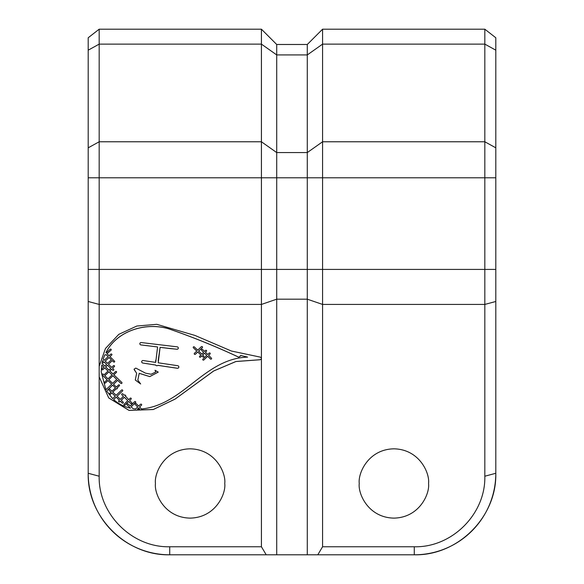 <?xml version="1.0" encoding="UTF-8"?>
<svg xmlns="http://www.w3.org/2000/svg" width="584" height="584" viewBox="0 0 584 584"><rect width="100%" height="100%" fill="white"/><g stroke="black" fill="none" stroke-linecap="round" stroke-linejoin="round"><path stroke-width="0.88" d="M194.925 354.422A0.701 0.657 180 0 0 195.421 354.225L197.75 351.999L200.896 355.036L199.648 356.269A0.635 0.591 180 0 0 200.108 357.269A0.635 0.591 180 0 0 200.567 357.087L201.779 355.89L202.823 356.897A0.657 0.613 180 0 0 203.947 356.466A0.657 0.613 180 0 0 203.765 356.036L202.684 354.992L204.509 353.189L206.758 355.386L202.903 359.102A0.657 0.62 180 0 0 203.371 360.153A0.657 0.62 180 0 0 203.845 359.963L207.67 356.276L210.444 358.985A0.672 0.635 180 0 0 211.605 358.547A0.672 0.635 180 0 0 211.415 358.109L208.612 355.371L210.05 353.984A0.657 0.62 180 0 0 209.824 352.977A0.657 0.62 180 0 0 209.108 353.123L207.7 354.481L205.437 352.276L206.459 351.261A0.635 0.591 180 0 0 206.24 350.305A0.635 0.591 180 0 0 205.546 350.444L204.561 351.415L202.626 349.524A0.672 0.635 180 0 0 201.465 349.962A0.672 0.635 180 0 0 201.648 350.4L203.626 352.334L201.801 354.138L198.669 351.123L202.327 347.626A0.701 0.657 180 0 0 202.086 346.56A0.701 0.657 180 0 0 201.327 346.706L197.699 350.181L194.333 346.933A0.657 0.613 180 0 0 193.209 347.363A0.657 0.613 180 0 0 193.392 347.794L196.779 351.057L194.428 353.305A0.701 0.657 180 0 0 194.925 354.422M194.224 353.743A0.701 0.657 180 0 0 195.421 354.189L195.421 354.225M199.48 356.656A0.635 0.591 180 0 0 200.567 357.05L200.567 357.087M201.779 355.89L202.823 356.861A0.657 0.613 180 0 0 203.947 356.444M202.714 359.518A0.657 0.62 180 0 0 203.845 359.926L203.845 359.963M207.67 356.276L210.444 358.956A0.672 0.635 180 0 0 211.605 358.532M155.709 365.066L155.709 365.029A1.314 1.234 0 0 0 157.855 365.336L157.855 365.365A1.314 1.234 0 0 1 155.709 365.066L142.744 363.029A1.351 1.27 180 0 1 143.007 360.518L155.709 362.387L157.592 346.947L140.992 344.94A1.285 1.204 180 0 1 141.138 342.538L177.135 346.83A1.299 1.219 0 0 1 177.054 349.261A1.299 1.219 0 0 1 176.974 349.261L160.104 347.363L158.198 362.795L177.675 365.701A1.38 1.299 0 0 1 177.485 368.285A1.38 1.299 0 0 1 177.288 368.27L157.855 365.365M178.865 366.971A1.38 1.299 0 0 1 177.288 368.234L177.288 368.27M178.346 348.027A1.299 1.219 0 0 1 176.974 349.225L176.974 349.261M119.392 400.281L116.172 397.12L119.392 400.244L118.778 400.879A0.679 0.635 180 0 0 119.267 401.953A0.679 0.635 180 0 0 119.757 401.763L120.333 401.193L122.195 402.996A0.679 0.635 180 0 0 123.355 402.551A0.679 0.635 180 0 0 123.166 402.113L121.275 400.281L124.341 397.288L127.75 400.631L124.078 404.245A0.642 0.606 180 0 0 124.545 405.267A0.642 0.606 180 0 0 125.013 405.077L128.648 401.5L130.772 403.581A0.694 0.657 180 0 0 131.969 403.128A0.694 0.657 180 0 0 131.772 402.675L129.612 400.551L131.108 399.084A0.642 0.606 180 0 0 130.882 398.106A0.642 0.606 180 0 0 130.174 398.251L128.714 399.682L125.523 396.142A0.679 0.635 180 0 0 125.29 395.105A0.679 0.635 180 0 0 124.545 395.259L122.859 393.944A0.694 0.657 180 0 0 121.662 394.397A0.694 0.657 180 0 0 121.852 394.82L123.399 396.368L120.326 399.368L117.114 396.244L122.523 390.973L117.114 396.244M118.588 401.303A0.679 0.635 180 0 0 119.757 401.726L119.757 401.763M120.333 401.193L122.195 402.96A0.679 0.635 180 0 0 123.355 402.537M123.903 404.639A0.642 0.606 180 0 0 125.013 405.041L125.013 405.077M128.648 401.5L130.772 403.544A0.694 0.657 180 0 0 131.969 403.113M119.537 385.382A0.613 0.577 180 0 1 119.362 385.769L117.18 387.893A0.62 0.584 0 0 1 116.742 388.893A0.62 0.584 0 0 1 116.311 388.725L112.814 392.076L116.143 395.302L121.611 390.032A0.694 0.65 0 0 1 122.764 390.521A0.694 0.65 0 0 1 122.523 390.973M117.369 388.287A0.62 0.584 0 0 1 116.311 388.689L116.311 388.725M116.42 372.395A0.62 0.584 180 0 0 116.596 371.986A0.62 0.584 180 0 1 116.42 372.358L113.895 374.826L121.793 382.418A0.694 0.65 0 0 1 121.297 383.527A0.694 0.65 0 0 1 120.8 383.33L117.654 380.308L113.544 384.309L116.333 387.053L118.486 384.995A0.613 0.577 180 0 1 119.537 385.396A0.613 0.577 180 0 1 119.362 385.805L117.18 387.893M121.99 382.856A0.694 0.65 0 0 1 120.8 383.294L117.654 380.279L113.544 384.309M114.552 366.139A0.65 0.606 0 0 1 114.34 366.569L112.61 368.27L113.646 369.263A0.701 0.657 0 0 1 113.143 370.38A0.701 0.657 0 0 1 112.646 370.183L111.639 369.212L109.843 370.935L113.026 374.001L115.53 371.577A0.62 0.584 180 0 1 116.596 371.986M113.843 369.708A0.701 0.657 0 0 1 112.646 370.147L111.639 369.212M111.945 354.576A0.672 0.628 0 0 1 111.778 354.977L110.004 356.678L114.493 361.102A0.628 0.584 0 0 1 114.07 362.124A0.628 0.584 0 0 1 113.646 361.971L113.646 361.934A0.628 0.584 0 0 0 114.69 361.518M112.661 385.133L115.457 387.893L111.953 391.244L109.931 389.287A0.679 0.635 180 0 0 108.77 389.725A0.679 0.635 180 0 0 108.96 390.134L111.011 392.112L109.712 393.39A0.613 0.577 180 0 0 110.15 394.375A0.613 0.577 180 0 0 110.588 394.2L111.865 392.981L115.201 396.215L112.661 398.66L106.653 391.01L112.661 385.133L106.653 391.01M109.537 393.777A0.613 0.577 180 0 0 110.588 394.163L110.588 394.2M101.828 369.161A0.679 0.635 180 0 0 102.872 369.679L102.872 369.716A0.679 0.635 180 0 1 101.974 368.789L103.821 367.015L101.791 365.066L101.193 371.847L105.908 389.725L111.697 384.228L107.938 380.571L105.47 382.951A0.62 0.584 180 0 1 104.405 382.549A0.62 0.584 180 0 1 104.58 382.14L107.076 379.739L102.331 375.118A0.708 0.664 180 0 1 102.134 374.651A0.708 0.664 180 0 0 102.331 375.081L102.331 375.118M104.405 382.527A0.62 0.584 180 0 0 105.47 382.921L105.47 382.951M155.453 483.472C154.059 473.332 164.454 449.293 190.099 448.826C215.744 449.293 226.139 473.332 224.745 483.472C226.139 493.604 215.744 517.643 190.099 518.117C164.454 517.643 154.059 493.604 155.453 483.472M359.255 483.472C357.861 473.332 368.256 449.293 393.901 448.826C419.546 449.293 429.941 473.332 428.546 483.472C429.941 493.604 419.546 517.643 393.901 518.117C368.256 517.643 357.861 493.604 359.255 483.472M261.428 358.839L260.238 359.744L235.936 361.525L213.7 370.986L175.076 399.113L153.263 409.53L129.049 410.413L108.719 397.938L99.178 376.892L99.178 476.223C98.214 513.92 132.013 547.726 169.718 546.763L261.428 546.763L261.428 29.2L99.178 29.2L99.178 376.892M99.178 366.321L105.463 348.487L118.807 334.355L136.809 326.04L156.746 324.317L194.91 335.413L231.395 351.028L260.238 357.109L261.428 357.941M307.286 554.8L307.286 54.932L322.572 44.121L322.572 546.763L414.282 546.763C451.979 547.726 485.786 513.92 484.822 476.223L484.822 44.121L322.572 44.121L322.572 29.2L484.822 29.2L495.801 37.756L495.801 473.281C496.904 517.052 457.768 555.837 414.282 554.8L169.718 554.8C126.232 555.837 87.104 517.052 88.199 473.281L88.199 37.756L99.178 29.2M266.216 554.8L261.428 546.763M495.801 50.173L484.822 44.121L484.822 29.2M484.822 476.223L495.801 473.281A81.519 81.519 0 0 1 414.282 554.8L414.282 546.763M169.718 546.763L169.718 554.8A81.519 81.519 0 0 1 88.199 473.281L99.178 476.223M322.572 546.763L317.784 554.8M276.714 554.8L276.714 44.486L261.428 29.2M88.199 50.173L99.178 44.121L261.428 44.121L276.714 54.932L307.286 54.932L307.286 44.486L276.714 44.486M322.572 29.2L307.286 44.486L322.572 29.2M110.748 368.351L107.507 365.219L105.711 366.964L108.96 370.088L110.748 368.351L107.507 365.219M107.507 365.183L105.711 366.964M109.069 357.554L111.354 359.759L107.573 363.401L105.237 361.153L109.069 357.517L111.354 359.729M109.069 357.517L105.237 361.153M112.055 374.928L108.872 371.869L104.857 375.738L108.003 378.841L112.055 374.928L108.872 371.869M108.872 371.833L104.857 375.738M116.742 379.432L112.924 375.76L108.858 379.68L112.602 383.374L116.742 379.432L112.924 375.76M112.924 375.731L108.858 379.68M103.142 359.123L103.142 359.094A128.903 121.056 180 0 1 104.879 354.809L104.879 354.846A128.903 121.056 180 0 0 103.142 359.123L104.295 360.24L108.135 356.649L106.266 354.809L108.135 356.649M102.74 360.62A8.899 8.351 180 0 0 102.339 362.08L102.339 362.043A8.899 8.351 180 0 1 102.74 360.583L103.31 361.168L102.339 362.08M102.74 360.583L103.31 361.168M261.428 358.802L260.238 359.744M99.178 376.863L108.719 397.901L129.049 410.377L153.263 409.494L175.076 399.084L213.7 370.95L235.936 361.496L260.238 359.707M102.339 362.387L102.134 363.525L104.791 366.08L106.595 364.343L104.251 362.08L103.492 362.795L102.339 362.35L102.134 363.525M104.251 362.08L106.595 364.343M104.251 362.043L103.492 362.795M103.821 367.015L101.791 365.066M101.791 365.029L101.193 371.847M107.938 380.571L111.697 384.228M107.938 380.534L105.47 382.921M102.331 375.081L107.076 379.739M107.996 371.03L104.748 367.898L107.996 371.03L104.01 374.906L103.142 374.045A0.708 0.664 180 0 0 102.134 374.651M102.872 369.679L104.748 367.869L102.872 369.716M111.865 392.981L115.201 396.215M111.865 392.944L110.588 394.163M108.77 389.725A0.679 0.635 180 0 0 108.96 390.163L111.011 392.149M115.457 387.893L112.661 385.17M138.642 407.902L137.459 409.07L139.766 409.07L138.642 407.902L139.766 409.07M135.722 402.099A0.657 0.613 180 0 1 135.539 402.5L131.181 406.873L133.094 408.669L135.627 408.968L137.7 406.946L135.065 404.281L137.7 406.982M141.489 405.172L139.591 407.026L141.489 405.172A0.694 0.65 180 0 0 141.255 404.15A0.694 0.65 180 0 0 140.496 404.296L138.642 406.077L136.05 403.456A0.672 0.635 180 0 0 134.882 403.887A0.672 0.635 180 0 0 135.065 404.281M134.882 403.887A0.672 0.635 180 0 0 135.065 404.318M141.489 405.208A0.694 0.65 180 0 0 141.686 404.756M139.591 406.997L141.138 408.596A0.672 0.635 180 0 1 141.321 408.983L141.379 408.975C183.558 405.048 204.174 358.554 247.623 357.109L240.805 355.51L238.834 357.233C216 346.531 192.632 337.063 168.718 328.828C145.285 321.82 116.647 331.121 105.96 352.627L105.96 352.59C116.647 331.084 145.285 321.791 168.718 328.792C192.632 337.026 216 346.494 238.834 357.196L238.834 357.233M240.805 355.51L247.623 357.109M240.827 355.78L238.834 357.196M111.252 349.707A0.657 0.613 0 0 1 111.048 350.152L107.033 353.736L111.048 350.115A0.657 0.613 0 0 0 110.858 349.144A0.657 0.613 0 0 0 110.15 349.261L106.266 352.911L105.96 352.627M107.033 353.707L109.084 355.766L110.778 354.181A0.672 0.628 0 0 1 111.945 354.597A0.672 0.628 0 0 1 111.778 355.014M111.778 354.977L110.004 356.678M113.646 361.934L112.245 360.583L113.646 361.971M112.245 360.62L108.478 364.277L111.719 367.409L113.471 365.701A0.65 0.606 0 0 1 114.552 366.153A0.65 0.606 0 0 1 114.34 366.606M112.245 360.583L108.478 364.277M114.34 366.569L112.61 368.27M111.639 369.176L109.843 370.935M116.42 372.358L113.895 374.826M116.311 388.689L112.814 392.076M122.764 390.521A0.694 0.65 0 0 1 122.523 391.01M121.662 394.397A0.694 0.657 180 0 0 121.852 394.85L123.399 396.368M125.312 396.346L125.523 396.105A0.679 0.635 180 0 0 125.713 395.682M129.612 400.551L131.108 399.047A0.642 0.606 180 0 0 131.283 398.646M128.648 401.464L125.013 405.041M124.341 397.288L127.75 400.631M124.341 397.251L121.275 400.281M120.333 401.157L119.757 401.726M116.172 397.156L113.646 399.595C118.399 403.851 124.005 406.712 130.466 408.179L127.224 405.033L130.466 408.179M116.172 397.12L113.646 399.595M127.02 404.573A0.715 0.672 180 0 0 127.224 405.033M135.539 402.537A0.657 0.613 180 0 0 135.305 401.544A0.657 0.613 180 0 0 134.59 401.69L130.254 406.004L128.239 404.113A0.715 0.672 180 0 0 127.02 404.588A0.715 0.672 180 0 0 127.224 405.062M135.539 402.5L131.181 406.873M104.879 354.846L106.266 354.846M104.879 354.809L106.266 354.809M103.492 362.759L102.339 362.35M138.642 407.939L137.459 409.07M135.787 368.081L134.072 369.176L136.627 373.3L135.276 380.016L140.649 383.973L137.831 380.089L139.204 373.337L149.745 376.614L158.264 372.103L155.045 370.271L155.709 372.037L151.11 374.242L145.577 373.183L135.787 368.081M155.709 365.029L142.744 363.029M141.678 361.766A1.351 1.27 180 0 0 142.744 362.993M155.636 360.343L155.709 362.387M139.853 343.728A1.285 1.204 180 0 0 140.992 344.91L157.592 346.947M176.974 349.225L169.747 348.546M169.747 348.517L160.104 347.363M160.104 347.327L158.147 360.897M157.855 365.336L177.288 368.234M193.209 347.349A0.657 0.613 180 0 0 193.392 347.757L196.779 351.057M198.669 351.123L202.327 347.597A0.701 0.657 180 0 0 202.524 347.151M201.465 349.947A0.672 0.635 180 0 0 201.648 350.371L203.626 352.334M205.437 352.276L206.459 351.225A0.635 0.591 180 0 0 206.634 350.838M208.612 355.371L210.05 353.948A0.657 0.62 180 0 0 210.24 353.532M207.67 356.247L203.845 359.926M202.684 354.992L204.509 353.159L206.758 355.386M201.779 355.853L200.567 357.05M197.75 351.999L200.896 355.036M197.75 351.962L195.421 354.189M155.045 370.249L155.315 371.03M155.315 370.993L155.709 372.037M137.831 380.053L139.204 373.337M139.204 373.3L149.738 376.578L158.264 372.088M134.072 369.161L134.349 369.942M134.349 369.906L136.627 373.264M135.276 379.994L140.649 383.958M495.801 301.49L484.822 304.432L322.572 304.432L307.286 299.183L276.714 299.183L261.428 304.432L99.178 304.432L88.199 301.49M88.199 147.818L99.178 141.773L261.428 141.773L276.714 152.577L307.286 152.577L322.572 141.773L484.822 141.773L495.801 147.818M88.199 269.414L495.801 269.414M495.801 177.799L88.199 177.799"/></g></svg>
